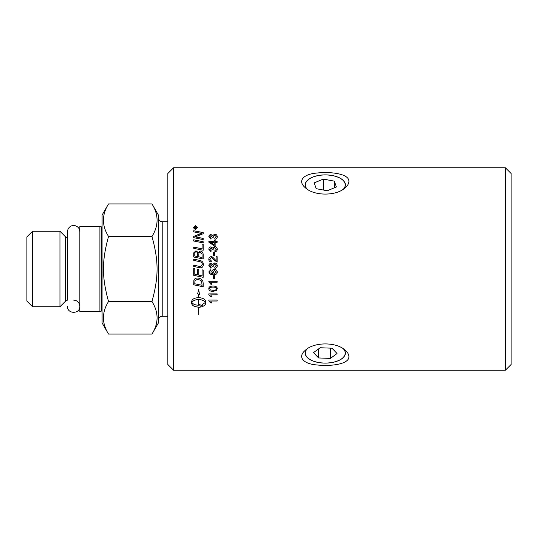 <?xml version="1.0" encoding="UTF-8"?>
<svg xmlns="http://www.w3.org/2000/svg" width="538" height="538" viewBox="0 0 538 538"><rect width="100%" height="100%" fill="white"/><g stroke="black" fill="none" stroke-linecap="round" stroke-linejoin="round"><path stroke-width="0.81" d="M306.868 188.919A20.081 10.04 180 0 1 305.214 185.106A20.081 10.04 180 0 1 325.107 174.884A20.081 10.04 180 0 1 345.369 184.924A20.081 10.04 180 0 1 345.362 185.106A20.081 10.04 180 0 1 343.708 188.919M341.63 179.201A20.074 10.04 180 0 1 341.677 179.235A20.074 10.04 180 0 1 345.362 185.025A20.074 10.04 180 0 1 345.362 185.159M305.214 185.159A20.074 10.04 180 0 1 308.899 179.235A20.074 10.04 180 0 1 308.946 179.201M348.927 181.373C348.9 183.465 347.669 185.59 345.228 187.735C336.573 196.188 314.004 196.188 305.342 187.735C296.969 180.741 303.775 174.056 316.613 173.075C330.621 171.461 349.149 173.693 348.927 181.373M343.708 349.081A20.081 10.04 0 0 1 345.362 352.894A20.081 10.04 0 0 1 345.369 353.076A20.081 10.04 0 0 1 325.107 363.116A20.081 10.04 0 0 1 305.214 352.894A20.081 10.04 0 0 1 306.868 349.081M345.362 352.841A20.074 10.04 0 0 1 345.362 352.975A20.074 10.04 0 0 1 341.677 358.765A20.074 10.04 0 0 1 341.63 358.799M308.946 358.799A20.074 10.04 0 0 1 308.899 358.765A20.074 10.04 0 0 1 305.214 352.841M348.927 356.627C349.149 364.307 330.621 366.539 316.613 364.925C303.775 363.944 296.969 357.259 305.342 350.265C314.004 341.812 336.573 341.812 345.228 350.265C347.669 352.41 348.9 354.535 348.927 356.627M173.518 167.822L167.843 173.492L167.843 364.508L173.518 370.178L173.518 167.822L505.424 167.822L505.424 370.178L511.1 364.508L511.1 173.492L505.424 167.822M198.522 299.599C195.153 299.74 192.94 300.681 191.891 302.423C192.947 304.158 195.153 305.093 198.522 305.221L198.522 299.565C195.153 299.706 192.94 300.648 191.891 302.39L191.891 302.423M108.528 301.536C101.749 312.383 101.749 323.23 108.528 334.078L102.079 322.901L102.079 215.099L108.528 203.922C101.749 214.77 101.749 225.617 108.528 236.464C101.749 261.347 101.749 276.653 108.528 301.536L151.978 301.536C158.764 276.653 158.764 261.347 151.978 236.464C158.764 225.617 158.764 214.77 151.978 203.922L108.528 203.922M99.913 311.536L99.913 226.464L79.853 226.464L79.853 311.536L99.913 311.536L101.326 311.105A0.948 0.948 0 0 1 102.079 311.193M108.528 236.464L151.978 236.464M108.528 334.078L151.978 334.078C158.764 323.23 158.764 312.383 151.978 301.536M151.978 203.922L158.434 215.099L158.434 322.901L151.978 334.078M59.953 269L59.953 306.747L32.576 306.747L32.576 231.253L59.953 231.253L59.953 269M32.576 231.253L26.9 236.922L26.9 301.078L32.576 306.747M79.853 231.696C79.644 228.542 78.023 226.525 74.984 225.644C72.96 224.776 67.862 226.31 67.465 231.696L67.465 300.157A3.779 3.779 0 0 0 65.508 301.193L59.953 306.747M167.843 221.717L162.214 221.717L162.214 316.283A3.779 3.779 0 0 0 158.434 320.063M307.225 348.832A19.953 9.98 180 0 0 305.396 352.303A19.953 9.98 180 0 0 308.994 358.839A19.953 9.98 180 0 0 341.583 358.839A19.953 9.98 180 0 0 345.181 353.849A19.953 9.98 180 0 0 343.352 348.832M313.506 352.619L320.191 347.743L331.973 348.2L337.07 353.533L330.386 358.409L318.604 357.952L313.506 352.619M330.386 358.409L330.386 348.14M318.604 357.952L318.604 348.9M343.352 189.168A19.953 9.98 0 0 0 341.583 179.161A19.953 9.98 0 0 0 340.682 178.576A19.953 9.98 0 0 0 308.994 179.161A19.953 9.98 0 0 0 307.225 189.168M334.407 181.165L336.358 186.989L327.245 190.755L316.169 188.683L314.212 182.859L323.331 179.093L334.407 181.165L334.407 187.796M323.331 179.093L323.331 190.022M194.608 228.159L195.301 228.159L194.951 227.238L194.608 228.206L195.301 228.159M194.783 283.788A2415.923 363.244 11.9 0 0 202.093 285.295L201.568 281.192L200.795 280.372L197.513 279.296L194.938 280.715L194.783 283.788M195.415 226.027L193.64 227.641L195.415 229.269L197.19 227.641L195.415 226.027M196.592 228.159L194.299 228.495L194.299 227.776L194.924 226.881L195.57 227.48L196.592 226.74L195.617 227.964L196.592 228.159M194.783 255.987L197.755 256.613L197.755 254.615C197.742 252.779 197.164 251.898 196.027 251.972C195.2 251.845 194.783 252.483 194.783 253.902L194.783 256.007L197.755 256.613M198.825 256.834L202.093 257.507L202.032 254.104L200.183 252.288C199.289 252.167 198.838 252.847 198.825 254.339L198.825 256.848L202.093 257.507M210.25 289.821L213.041 290.332C215.536 290.251 216.659 289.713 216.431 288.711C216.659 287.722 215.53 287.184 213.041 287.097C210.553 287.178 209.423 287.722 209.659 288.724L210.25 289.821M212.651 272.073L214.44 273.714L216.431 272.033L214.501 270.466L212.651 272.073L214.501 270.466M214.211 244.857L214.211 242.349L210.472 242.349A311.105 64.143 35.6 0 1 214.211 244.857L214.211 244.891A311.233 64.197 35.6 0 0 210.472 242.382L210.472 242.349M217.258 249.208C217.17 250.715 216.397 251.576 214.931 251.791L214.796 250.789L216.424 249.202L214.696 247.534L213.088 249.121L213.203 249.82L212.308 249.713L210.943 247.897L209.652 249.222L211.145 250.695L210.963 251.69L208.818 249.242C208.952 247.762 209.665 246.969 210.963 246.875L212.638 247.991L214.675 246.478C216.256 246.599 217.117 247.507 217.258 249.208M216.148 260.715L216.148 256.68L217.123 256.68L217.123 262.127L214.063 260.015C212.718 258.361 211.723 257.601 211.084 257.736L209.659 259.282L211.313 260.89L211.205 261.939C209.632 261.757 208.838 260.863 208.818 259.255C208.932 257.615 209.692 256.76 211.111 256.693C211.898 256.485 213.048 257.292 214.554 259.121L216.148 260.715L214.554 259.121M214.635 275.671L214.635 278.792L213.613 278.792L213.613 275.671L214.635 275.671M208.818 293.882L217.123 293.882L217.123 294.871L210.654 294.871L211.878 296.828L210.889 296.828L208.818 294.521L208.818 293.882M203.162 238.395L203.162 239.571A2421.061 711.411 -167.7 0 0 193.707 237.688L193.707 236.417A626.131 188.804 -24.9 0 1 197.258 234.945L201.73 233.364L199.262 232.954A2444.537 865.474 -167.4 0 0 193.707 231.878L193.707 230.735A2455.304 887.7 12.6 0 1 203.162 232.55L203.162 233.741A676.071 210.627 156 0 0 197.702 235.9L194.978 236.868L197.399 237.258A2451.141 739.494 12.3 0 1 203.162 238.395M203.162 244.272L203.162 250.264A2421.061 461.624 -168 0 0 193.707 248.327L193.707 247.09A2418.821 492.66 12.1 0 1 202.093 248.805L202.093 244.057L203.162 244.272L202.093 244.084M198.872 267.534A2437.597 47.183 -168.2 0 0 193.707 266.465L193.707 265.194A2430.072 75.239 11.8 0 1 199.517 266.404L200.593 266.552L202.281 264.447C202.456 262.934 201.333 261.945 198.912 261.475A2414.403 188.434 -168.2 0 0 193.707 260.392L193.707 259.128A2415.519 217.218 11.9 0 1 199.262 260.284C201.925 260.742 203.277 262.107 203.324 264.38C203.209 266.626 202.288 267.763 200.58 267.803L198.872 267.534M202.261 306.573L202.261 304.676L205.368 302.423C204.319 300.681 202.106 299.74 198.737 299.599L198.737 305.221L199.316 305.201L199.316 304.306L201.817 305.759L199.316 307.985L199.316 307.097L198.737 307.117L198.737 314.757L198.522 307.117C194.346 306.875 192.059 305.631 191.662 303.385L191.662 301.462C192.059 299.182 194.346 297.911 198.522 297.655L198.522 294.259L197.641 293.869L198.63 289.558L199.618 294.737L198.737 294.353L198.737 297.655C202.913 297.911 205.2 299.182 205.597 301.462L205.597 303.385C205.516 304.764 204.406 305.826 202.261 306.573M195.415 229.598L193.283 227.641L195.415 225.711L197.547 227.641L195.415 229.598M203.162 283.391L203.162 286.761A2421.061 393.197 -168 0 1 193.707 284.81L193.862 280.433C194.339 278.845 195.576 278.045 197.574 278.018C200.721 278.361 202.537 279.639 203.014 281.851L203.162 283.391M203.162 270.083L203.162 277.312A2421.061 171.696 -168.2 0 1 193.707 275.348L193.707 268.482L194.783 268.704L194.783 274.306L197.728 274.925L197.728 269.43L198.804 269.652L198.804 275.153L202.093 275.833L202.093 269.854L203.162 270.083M203.162 254.333L203.162 258.986A2421.061 257.621 -168.1 0 0 193.707 257.023L193.774 252.82L195.96 250.809L198.233 252.53L200.176 251.017C201.999 251.212 203.001 252.315 203.162 254.333C203.001 252.335 201.999 251.233 200.176 251.038L200.176 251.017M203.162 241.69L203.162 242.907A2421.061 633.549 -167.8 0 0 193.707 241.004L193.707 239.793A2421.061 661.969 12.3 0 1 203.162 241.69M208.818 300.063L217.123 300.063L217.123 301.024L210.654 301.024L211.878 302.948L210.889 302.948L208.818 300.681L208.818 300.063M216.411 290.554L213.041 291.354C210.224 291.354 208.811 290.473 208.818 288.711C208.757 286.976 210.17 286.095 213.041 286.068C215.852 286.068 217.258 286.949 217.258 288.711L216.411 290.554L213.041 291.327C210.224 291.327 208.811 290.446 208.818 288.691M208.818 281.26L217.123 281.26L217.123 282.268L210.654 282.268L211.878 284.279L210.889 284.279L208.818 281.912L208.818 281.26M208.818 271.912L210.876 269.558L210.963 270.567L210.082 270.957L209.652 271.979L209.921 272.827L212.86 273.876L211.757 271.865C211.858 270.372 212.752 269.551 214.433 269.417C216.195 269.538 217.137 270.399 217.258 272.006C217.352 273.815 216.014 274.77 213.25 274.878L209.759 273.99L208.818 271.912L209.759 273.99L213.25 274.878C216.014 274.763 217.352 273.808 217.258 272.006L217.258 272.006M217.258 265.779C217.17 267.312 216.397 268.193 214.931 268.408L214.796 267.393L216.424 265.772L214.696 264.071L213.088 265.691L213.203 266.404L212.308 266.297L210.943 264.44L209.652 265.799L211.145 267.292L210.963 268.307L208.818 265.812C208.952 264.306 209.665 263.499 210.963 263.398L212.638 264.535L214.675 262.995C216.256 263.116 217.117 264.044 217.258 265.779L217.258 265.779C217.117 264.05 216.256 263.122 214.675 263.001L214.675 262.995M214.635 252.625L214.635 255.718L213.613 255.718L213.613 252.625L214.635 252.625M217.123 241.374L217.123 242.349L215.139 242.349L215.139 245.832L214.211 245.832L208.852 242.174L208.852 241.374L214.211 241.374L214.211 240.298L215.139 240.298L215.139 241.374L217.123 241.374M217.258 236.794C217.17 238.253 216.397 239.087 214.931 239.296L214.796 238.327L216.424 236.787L214.696 235.18L213.088 236.713L213.203 237.386L212.308 237.285L210.943 235.53L209.652 236.814L211.145 238.233L210.963 239.202L208.818 236.834C208.952 235.402 209.665 234.635 210.963 234.541L212.638 235.617L214.675 234.164C216.256 234.279 217.117 235.16 217.258 236.794M214.796 238.368L216.424 236.787M213.203 237.426L213.088 236.713M211.145 238.267L209.652 236.814M208.818 236.868C208.952 235.436 209.665 234.676 210.963 234.581L212.638 235.617M212.638 235.657L214.675 234.205C216.256 234.319 217.117 235.2 217.258 236.834M208.852 241.407L214.211 241.374M214.211 240.331L215.139 240.331M217.123 241.407L215.139 241.374M213.613 252.645L214.635 252.645M214.796 267.393L216.424 265.772M213.088 265.691L213.203 266.404M209.652 265.799L211.145 267.292M208.818 265.819L208.818 265.812C208.952 264.306 209.665 263.506 210.963 263.405L212.638 264.541L214.675 263.001M210.963 270.567L210.082 270.95L209.652 271.979M212.86 273.869L211.757 271.865M216.431 272.026L214.501 270.459M217.123 282.255L210.654 282.268M211.871 284.259L210.889 284.279L208.818 281.899M217.258 288.691L216.411 290.527M216.431 288.691L216.431 288.711C216.659 287.695 215.53 287.157 213.041 287.077C210.553 287.157 209.423 287.695 209.659 288.704L209.659 288.724M217.123 300.984L210.654 301.024M211.858 302.907L210.889 302.948M210.889 302.907L208.818 300.648L208.818 300.022M193.707 239.827A2423.656 662.708 12.3 0 1 203.162 241.717M193.707 254.044L193.774 252.833L195.96 250.829L198.233 252.53M198.233 252.551L200.176 251.038M203.162 277.305A2423.656 171.891 -168.2 0 1 193.707 275.335M193.707 268.482L194.783 268.704M203.162 286.741A2423.656 393.641 -168.1 0 1 193.707 284.797M202.093 285.274L201.568 281.179L200.795 280.359L197.513 279.283L194.938 280.701L194.783 283.768M194.299 228.495L194.924 226.928L195.57 227.48M195.691 227.352L196.592 226.787M196.592 228.206L195.617 228.159M193.283 227.688L195.415 225.758L197.547 227.688M193.64 227.641L195.415 229.316L197.19 227.641M198.737 299.599L198.737 299.565C202.106 299.706 204.319 300.648 205.368 302.39L205.368 302.423M202.261 306.526C204.406 305.786 205.516 304.723 205.597 303.345M198.737 294.353L199.605 294.703M197.648 293.842L198.522 294.259M191.662 303.345C192.059 305.591 194.346 306.828 198.522 307.07L198.522 307.117M198.737 307.117L199.316 307.097M199.316 307.938L201.817 305.719M193.707 265.2A2432.675 75.32 11.8 0 1 199.517 266.411L200.593 266.552L202.281 264.447M193.707 259.141A2418.108 217.466 11.8 0 1 199.262 260.291C201.925 260.748 203.277 262.114 203.324 264.387M193.707 247.117A2421.41 493.212 12 0 1 202.093 248.825L202.093 248.805M193.707 236.451A626.629 188.993 -24.9 0 1 197.258 234.985L199.988 233.882M199.988 233.922L201.73 233.364M193.707 230.775A2457.94 888.695 12.6 0 1 203.162 232.598M203.162 238.428A2453.778 740.322 12.3 0 0 197.399 237.292L194.978 236.868M217.123 294.837L210.654 294.871M211.864 296.794L210.889 296.828M210.889 296.794L208.818 294.488M214.635 278.778L213.613 278.778M216.148 256.7L217.123 256.7M209.659 259.296L211.313 260.903M208.818 259.269C208.932 257.628 209.692 256.774 211.111 256.707C211.898 256.498 213.048 257.305 214.554 259.134M214.796 250.816L216.424 249.202M213.088 249.141L213.203 249.84M211.145 250.715L209.652 249.222M208.818 249.269C208.952 247.783 209.665 246.996 210.963 246.902L212.638 247.991M212.638 248.011L214.675 246.505C216.256 246.626 217.117 247.534 217.258 249.228M99.913 226.464L101.326 226.895L101.326 311.105M59.953 231.253L65.508 236.807L65.508 301.193M67.465 306.304C67.082 314.293 80.236 314.293 79.853 306.304C79.49 302.544 77.425 300.48 73.659 300.11M101.326 226.895L102.079 226.807M65.508 236.807L67.465 237.843M162.214 316.283L167.843 316.283M162.214 221.717L161.36 221.622C161.622 221.73 158.972 221.461 158.434 217.937M173.518 370.178L505.424 370.178"/></g></svg>
